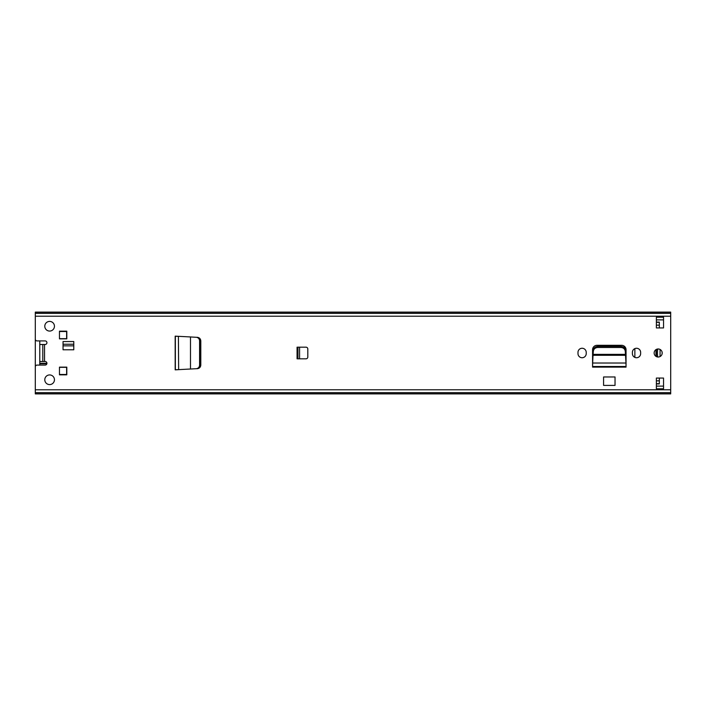 <?xml version="1.0" encoding="UTF-8"?>
<svg xmlns="http://www.w3.org/2000/svg" width="706" height="706" viewBox="0 0 706 706"><rect width="100%" height="100%" fill="white"/><g stroke="black" fill="none" stroke-linecap="round" stroke-linejoin="round"><path stroke-width="1.06" d="M200.133 340.583C199.824 338.651 198.73 337.556 196.85 337.291L197.362 337.318C199.454 337.627 200.601 338.818 200.804 340.892L200.804 365.108C200.601 367.182 199.454 368.373 197.362 368.682L196.85 368.709C198.854 368.408 199.948 367.217 200.142 365.134L200.133 340.583M178.468 369.67L175.176 369.847L175.176 336.153L190.488 336.947L190.488 369.017L196.294 368.709C198.298 368.408 199.392 367.217 199.586 365.134L199.577 340.583C199.277 338.651 198.174 337.556 196.294 337.291L190.488 336.956L196.294 337.291M196.294 368.709L176.888 369.732M178.397 336.321L178.644 369.67L175.362 369.723L175.362 336.277L178.468 336.33M586.218 353.627A4.112 4.112 0 0 1 582.106 357.739A4.112 4.112 0 0 1 577.985 353.627L577.985 352.373A4.112 4.112 0 0 1 582.106 348.261A4.112 4.112 0 0 1 586.218 352.373L586.218 353.627M640.633 353.627A4.112 4.112 0 0 1 636.512 357.739A4.112 4.112 0 0 1 632.399 353.627L632.399 352.373A4.112 4.112 0 0 1 636.512 348.261A4.112 4.112 0 0 1 640.633 352.373L640.633 353.627M63.046 349.779L63.046 341.545L73.786 341.545L73.786 349.779L63.046 349.779M39.774 361.498L45.14 361.498A1.791 1.791 0 0 1 46.931 363.29A1.791 1.791 0 0 1 45.14 365.081L37.091 365.081A1.791 1.791 0 0 0 35.3 366.873L35.3 393.895L670.7 393.895L670.7 312.105L35.3 312.105L35.3 339.127A1.791 1.791 0 0 0 37.091 340.919L45.14 340.919A1.791 1.791 0 0 1 46.931 342.71A1.791 1.791 0 0 1 45.14 344.502L39.774 344.502M44.787 326.243A4.836 4.836 0 0 1 49.623 321.406A4.836 4.836 0 0 1 54.45 326.243A4.836 4.836 0 0 1 49.623 331.07A4.836 4.836 0 0 1 44.787 326.243M44.787 379.757A4.836 4.836 0 0 1 49.623 374.93A4.836 4.836 0 0 1 54.45 379.757A4.836 4.836 0 0 1 49.623 384.594A4.836 4.836 0 0 1 44.787 379.757M66.805 331.167L66.805 338.862L59.463 338.862L59.463 331.167L66.805 331.167M59.463 367.138L66.805 367.138L66.805 374.833L59.463 374.833L59.463 367.138M297.067 347.184L306.016 347.184A1.791 1.791 0 0 1 307.807 348.976L307.807 357.024A1.791 1.791 0 0 1 306.016 358.816L297.067 358.816L297.067 347.184M656.377 327.946L656.377 317.206L663.543 317.206L663.543 327.946L656.377 327.946M663.543 378.054L663.543 388.794L656.377 388.794L656.377 378.054L663.543 378.054M654.144 353A4.024 4.024 0 0 1 658.168 348.976A4.024 4.024 0 0 1 662.202 353A4.024 4.024 0 0 1 658.168 357.024A4.024 4.024 0 0 1 654.144 353M626.045 364.437L626.045 349.717A4.412 4.412 0 0 0 621.633 345.305L596.985 345.305A4.412 4.412 0 0 0 592.572 349.717L592.572 366.582L626.045 366.582L625.984 363.334M603.577 376.96L615.032 376.96L615.032 385.397L603.577 385.397L603.577 376.96M175.176 336.153L177.506 336.277M35.3 392.642L670.7 392.642M35.3 313.358L670.7 313.358M63.046 344.228L73.786 344.228M297.958 358.816L297.958 347.184M656.377 319.889L663.543 319.889M663.543 386.111L656.377 386.111M625.993 363.458L626.045 367.111L592.572 367.111L592.572 364.437M625.295 351.332L625.454 354.359L625.295 351.332C624.925 348.993 623.469 347.714 620.909 347.484L597.611 347.484C595.105 347.758 593.675 349.038 593.314 351.332L593.031 355.303L593.155 354.359L625.454 354.359L625.578 355.303L593.031 355.303L592.625 363.458M625.454 354.359L625.984 363.025L592.634 363.025L592.581 366.502L626.037 366.502L626.037 364.358M592.634 363.334L592.581 364.358M593.031 355.603L593.155 354.359M625.295 350.22C624.925 347.89 623.469 346.602 620.909 346.381L597.611 346.381C595.105 346.646 593.675 347.926 593.314 350.22L593.155 353.247M625.454 353.247L625.578 355.603M176.888 336.268L175.264 336.268L175.176 369.847M63.046 345.843L73.786 345.843M39.774 363.74L46.878 363.74M200.804 361.949L200.142 361.949M200.142 344.051L200.804 344.051M59.463 374.48L66.62 374.48L66.62 367.323L59.463 367.323M59.463 338.677L66.62 338.677L66.62 331.52L59.463 331.52M39.774 340.919L39.774 365.081M35.3 386.111L35.3 319.889M611.608 346.381A9.037 9.037 0 0 0 610.196 345.305M624.078 346.037L624.078 347.617M659.333 378.054L659.333 383.914L656.377 383.914M656.377 322.086L659.333 322.086L659.333 327.946M656.121 349.532A32.185 32.185 0 0 0 656.121 356.468M634.87 348.596L634.87 357.404M657.718 356.998A33.341 33.341 0 0 1 657.718 349.002M656.527 356.68A34.479 34.479 0 0 1 656.333 353.194L656.333 352.788A34.479 34.479 0 0 1 656.527 349.32M662.122 352.215L662.122 353.785M660.066 356.556L660.075 349.452M625.022 349.002L625.022 346.893M199.586 340.866L200.142 340.866M199.586 365.134L200.142 365.134M35.3 389.783L670.7 389.783M35.3 316.217L670.7 316.217M44.531 344.502L44.531 361.498M35.3 392.739L670.7 392.739M35.3 313.261L670.7 313.261M42.784 344.502L42.784 361.498M299.573 358.816L299.573 347.184M593.314 351.332L593.314 350.22M597.708 347.484L597.708 346.381M620.909 347.484L620.909 346.381M656.377 380.834L659.333 380.834M656.377 325.166L659.333 325.166M625.56 347.714L625.56 355.153M39.774 363.29L46.931 363.29M656.377 383.693L659.333 383.693M656.377 322.307L659.333 322.307"/></g></svg>
